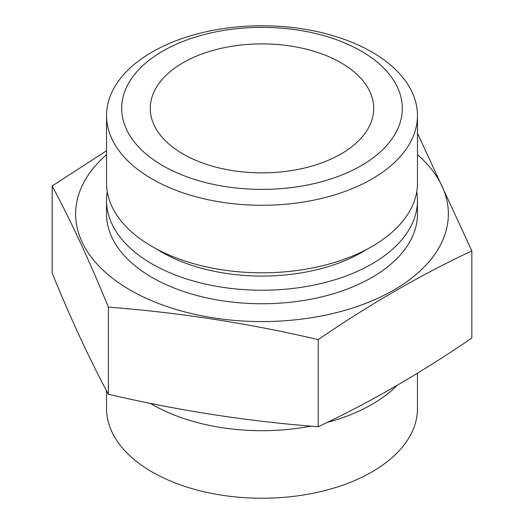<?xml version="1.0" encoding="UTF-8"?>
<svg xmlns="http://www.w3.org/2000/svg" width="524" height="524" viewBox="0 0 524 524"><rect width="100%" height="100%" fill="white"/><g stroke="black" fill="none" stroke-linecap="round" stroke-linejoin="round"><path stroke-width="0.79" d="M106.536 390.786L106.536 408.478A155.464 89.755 0 0 0 152.071 471.941A155.464 89.755 0 0 0 321.494 491.401A155.464 89.755 0 0 0 417.464 408.478L417.464 373.232M162.787 165.656A140.301 81.004 0 0 0 361.213 165.656A140.301 81.004 0 0 0 361.213 51.097A140.301 81.004 0 0 0 162.787 51.097A140.301 81.004 0 0 0 162.787 165.656M152.071 178.992A155.464 89.755 0 0 0 321.494 198.445A155.464 89.755 0 0 0 417.464 115.522A155.464 89.755 0 0 0 371.929 52.059A155.464 89.755 0 0 0 202.506 32.599A155.464 89.755 0 0 0 106.536 115.522A155.464 89.755 0 0 0 152.071 178.992M106.536 115.522L106.536 183.059A155.464 89.755 0 0 0 152.071 246.522A155.464 89.755 0 0 0 321.494 265.982A155.464 89.755 0 0 0 417.464 183.059L417.464 115.522M107.269 191.764A155.464 89.755 0 0 0 106.536 200.476A155.464 89.755 0 0 0 152.071 263.939A155.464 89.755 0 0 0 321.494 283.399A155.464 89.755 0 0 0 417.464 200.476A155.464 89.755 0 0 0 416.731 191.764M150.237 403.336A155.464 89.755 0 0 0 152.071 404.41A155.464 89.755 0 0 0 311.007 426.123M327.133 422.442A155.464 89.755 0 0 0 397.068 385.389M52.151 185.974L52.151 273.096C70.891 319.011 89.637 359.392 108.376 394.251C178.33 410.6 248.278 421.42 318.232 426.713C369.368 402.72 420.576 373.154 471.849 338.026L471.849 250.904C420.576 274.982 369.368 304.542 318.232 339.598C248.278 323.249 178.33 312.428 108.376 307.136C89.637 261.221 70.891 220.833 52.151 185.974L106.536 150.768M106.536 154.659A186.361 107.59 0 0 0 130.227 290.073A186.361 107.59 0 0 0 379.867 297.331A186.361 107.59 0 0 0 417.464 154.659M417.464 133.214L471.849 250.904M340.993 62.769A111.71 64.498 0 0 0 219.248 48.791A111.71 64.498 0 0 0 150.29 108.376A111.71 64.498 0 0 0 183.007 153.984A111.71 64.498 0 0 0 304.752 167.962A111.71 64.498 0 0 0 373.71 108.376A111.71 64.498 0 0 0 340.993 62.769M106.536 200.476L106.536 213.995A155.464 89.755 0 0 0 152.071 277.458A155.464 89.755 0 0 0 321.494 296.918A155.464 89.755 0 0 0 417.464 213.995L417.464 200.476M108.376 394.251L108.376 307.136M318.232 426.713L318.232 339.598M156.807 249.142A141.958 81.96 0 0 0 161.621 252.064A141.958 81.96 0 0 0 367.193 249.142"/></g></svg>
